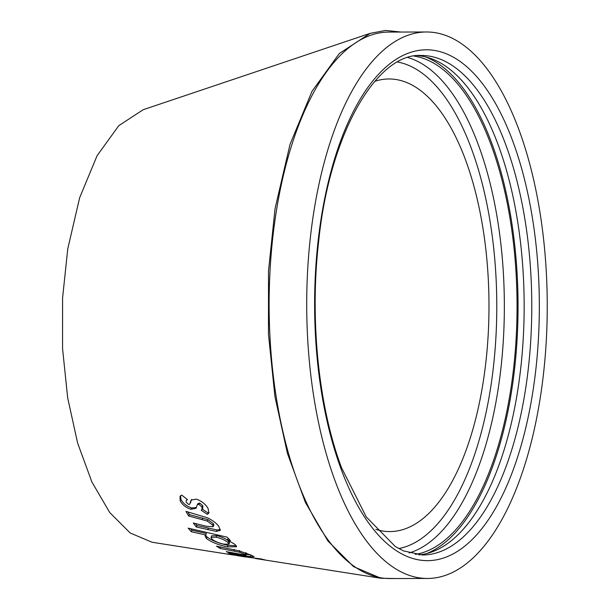 <?xml version="1.0" encoding="UTF-8"?>
<svg xmlns="http://www.w3.org/2000/svg" width="609" height="609" viewBox="0 0 609 609"><rect width="100%" height="100%" fill="white"/><g stroke="black" fill="none" stroke-linecap="round" stroke-linejoin="round"><path stroke-width="0.91" d="M414.097 56.081A249.759 109.879 -90.1 0 1 490.892 144.394A249.759 109.879 -90.1 0 1 508.538 402.656A249.759 109.879 -90.1 0 1 415.323 554.418M425.562 56.934A252.019 110.876 -90.1 0 1 491.653 142.932A252.019 110.876 -90.1 0 1 511.537 391.397A252.019 110.876 -90.1 0 1 426.78 553.512M417.568 55.647A249.759 109.879 -90.1 0 1 498.002 144.371A249.759 109.879 -90.1 0 1 514.932 406.439A249.759 109.879 -90.1 0 1 418.794 554.845M539.81 400.638A273.235 120.209 -90.1 0 1 427.647 578.459A273.235 120.209 -90.1 0 1 314.145 209.808A273.235 120.209 -90.1 0 1 426.308 31.988A273.235 120.209 -90.1 0 1 539.81 400.638M427.647 578.459L390.057 578.55A273.235 120.209 -90.1 0 1 276.555 209.899A273.235 120.209 -90.1 0 1 388.709 32.079L426.308 31.988M374.71 81.355A226.282 99.549 -90.1 0 1 482.823 384.332A226.282 99.549 -90.1 0 1 382.947 531.056A226.282 99.549 -90.1 0 1 375.814 529.343M253.42 557.973L265.357 559.998L260.964 558.91L248.388 557.296L234.259 554.555C226.639 553.52 225.969 553.619 232.242 554.86L151.999 542.231L130.143 532.959L109.772 512.58L91.921 482.054L77.647 443.162L67.69 397.951L62.56 348.614L62.575 298.022L67.774 248.769L79.688 197.643L97.082 155.714L118.77 125.682L143.206 109.704L370.105 33.366L385.55 30.45L401.08 32.049M396.04 578.535L381.036 578.284L353.555 566.636L327.848 540.899L305.406 502.463L287.478 453.576L274.918 396.497L268.478 334.379L268.508 270.853L275.062 208.643L290.013 144.417L311.953 91.419L339.312 53.508L370.105 33.366M232.425 554.89L236.041 555.347L236.125 554.883M227.819 553.825L232.242 554.86L232.341 554.243M245.808 552.576L245.397 554.213C247.026 555.187 245.153 555.134 239.794 554.061L226.266 551.64L230.08 553.223L250.535 556.679L254.052 556.748L251.829 555.385L238.895 550.81L216.484 546.166L220.131 548.458L239.276 552.165L246.31 554.845L246.714 553.2M206.314 538.394C211.536 542.269 218.593 545.085 227.492 546.844L236.604 546.768L235.089 544.476L227.317 539.825L230.354 540.495L227.088 537.153L188.181 528.132L191.333 531.741L205.773 535.022L204.997 535.775L206.314 538.394L206.9 536.856C212.077 540.708 219.111 543.502 228.002 545.261L227.492 546.844M216.378 531.429L220.252 530.378L218.905 526.625C216.804 523.496 213.036 520.566 207.6 517.84L185.966 511.385L188.638 515.96L207.243 521.053L212.617 525.049L213.142 526.724L206.512 526.275L193.297 523.002L196.265 526.991L216.378 531.429L217.048 529.959L220.359 529.533M190.899 509.291L196.09 508.256L197.24 504.8L198.877 504.298L202.005 507.053L201.952 509.535L201.183 510.243L207.243 514.331L208.803 513.151L208.225 508.88C206.101 504.633 202.211 501.397 196.555 499.167L191.173 499.959L189.719 504.252L188.676 504.48L186.179 502.219L186.285 500.545L187.443 499.578L181.733 495.079L180.043 496.274L180.119 500.659C182.083 504.564 185.669 507.442 190.899 509.291L191.706 507.975L196.433 507.518M197.24 504.8L198.077 503.536L199.722 503.026L198.877 504.298M199.722 503.026L202.835 505.767L202.005 507.053M202.835 505.767L202.782 508.218L201.952 509.535M201.998 508.926L208.027 512.991L207.243 514.331M208.027 512.991L209.077 512.42M191.637 499.426L189.719 504.252M180.553 495.726L180.972 499.395L180.119 500.659M180.972 499.395C182.913 503.278 186.491 506.132 191.706 507.975M187.8 511.887L189.399 514.59L188.638 515.96M189.399 514.59L207.989 519.66L207.243 521.053M207.989 519.66L213.34 523.626L212.617 525.049M213.34 523.626L213.858 525.285L213.142 526.724M195.428 523.534L196.951 525.537L196.265 526.991M196.951 525.537L217.048 529.959M228.246 538.371L227.317 539.825M190.579 528.703L191.964 530.241L191.333 531.741M191.964 530.241L206.398 533.507L205.773 535.022M205.606 535.121L206.9 536.856M228.002 545.261L236.361 545.809M229.022 544.065L229.585 542.497L228.664 541.036C225.825 538.721 221.843 536.925 216.743 535.638L211.62 535.844L211.018 537.359L211.97 539.125C214.802 541.378 218.768 543.061 223.861 544.164L229.022 544.065L228.093 542.581C225.223 540.252 221.234 538.447 216.126 537.153L211.018 537.359M216.743 535.638L216.126 537.153M228.664 541.036L228.093 542.581M220.587 546.844L220.131 548.458M239.718 550.544L239.276 552.165M230.271 552.355L230.08 553.223M246.439 554.327L250.893 555.02L250.535 556.679M238.492 555.842L246.234 557.068L238.111 555.614C235.439 555.248 235.561 555.324 238.492 555.842C235.561 555.324 235.439 555.248 238.111 555.614L238.172 555.256M247.817 557.182L246.264 556.87M397.578 62.011A244.102 107.39 -90.1 0 1 471.214 148.078A244.102 107.39 -90.1 0 1 488.738 399.009A244.102 107.39 -90.1 0 1 398.773 548.572M407.908 57.558A249.759 109.879 -90.1 0 1 478.194 144.424A249.759 109.879 -90.1 0 1 497.058 395.804A249.759 109.879 -90.1 0 1 409.126 552.98M505.622 144.356A249.759 109.879 -90.1 0 1 521.753 410.466A249.759 109.879 -90.1 0 1 422.509 554.997L403.485 550.894L395.279 546.517L366.192 516.835L341.573 467.788C318.537 406.858 309.623 319.603 318.621 241.788C329.553 132.983 377.253 52.572 421.283 55.48A249.759 109.879 -90.1 0 1 505.622 144.356M341.352 469.745A255.415 112.368 -90.1 0 1 354.21 109.856A255.415 112.368 -90.1 0 1 512.603 140.702A255.415 112.368 -90.1 0 1 499.745 500.59A255.415 112.368 -90.1 0 1 341.352 469.745M191.249 500.59L190.396 501.846M190.883 502.06L190.038 503.331M202.759 518.061L202.005 519.447M208.354 528.269L207.677 529.731M234.298 549.432L233.848 551.054M241.918 554.434L241.743 555.248M381.036 578.284L255.666 558.552M187.13 499.304L186.285 500.545"/></g></svg>

